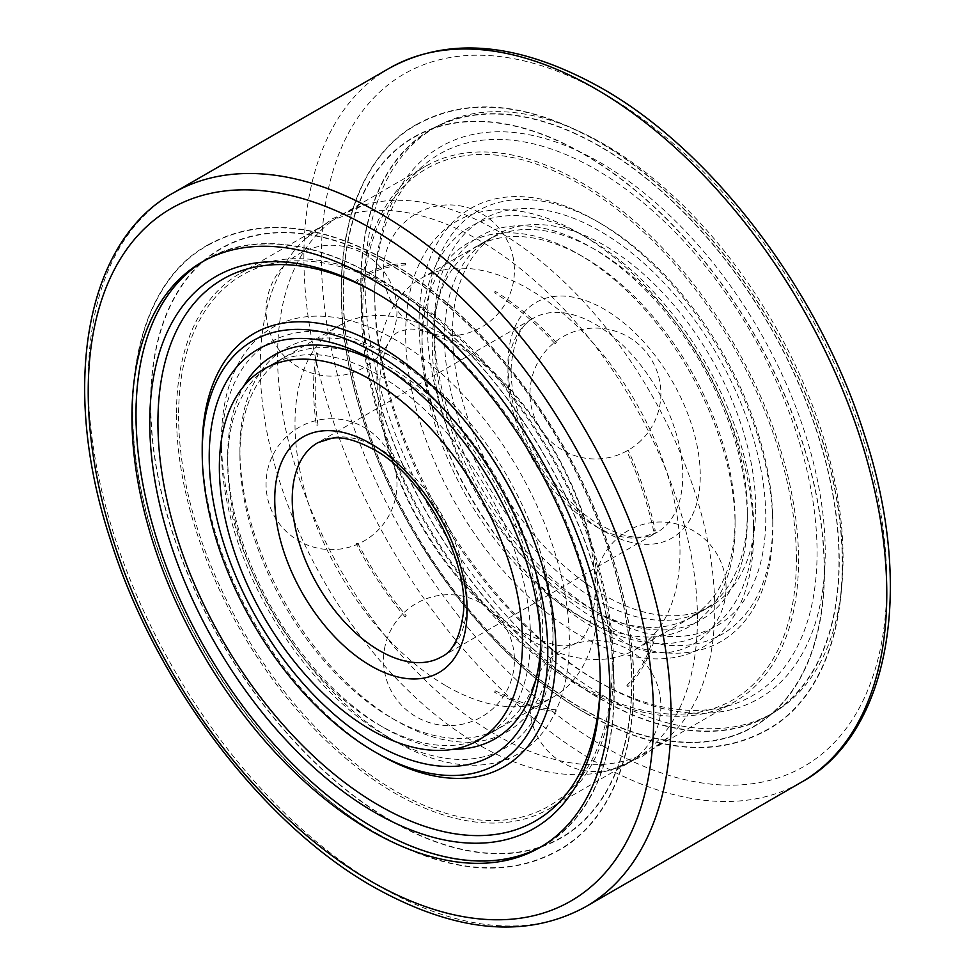 <?xml version="1.0" encoding="UTF-8"?>
<svg xmlns="http://www.w3.org/2000/svg" width="975" height="975" viewBox="0 0 975 975"><rect width="100%" height="100%" fill="white"/><g stroke="black" fill="none" stroke-linecap="round" stroke-linejoin="round"><path stroke-width="0.73" stroke-dasharray="4.88 3.66" d="M541.942 846.312A337.984 195.134 -120 0 0 543.989 845.154A337.984 195.134 -120 0 0 613.994 690.434A337.984 195.134 -120 0 0 374.997 276.486A337.984 195.134 -120 0 0 206.005 259.752A337.984 195.134 -120 0 0 203.982 260.947M697.442 618.698A309.136 178.474 -120 0 0 478.847 240.094A309.136 178.474 -120 0 0 324.285 224.774A309.136 178.474 -120 0 0 304.882 239.228A309.136 178.474 -120 0 0 260.264 366.295A309.136 178.474 -120 0 0 478.847 744.9A309.136 178.474 -120 0 0 611.203 769.787A309.136 178.474 -120 0 0 633.409 760.207A309.136 178.474 -120 0 0 697.442 618.698M600.003 698.514A337.984 195.134 -120 0 0 768.995 715.248A337.984 195.134 -120 0 0 838.987 560.528A337.984 195.134 -120 0 0 600.003 146.579A337.984 195.134 -120 0 0 431.011 129.846A337.984 195.134 -120 0 0 361.006 284.566A337.984 195.134 -120 0 0 600.003 698.514M365.089 282.214A337.984 195.134 -120 0 0 512.618 622.342A337.984 195.134 -120 0 0 773.078 712.896A337.984 195.134 -120 0 0 843.07 558.175A337.984 195.134 -120 0 0 695.541 218.034A337.984 195.134 -120 0 0 435.094 127.493A337.984 195.134 -120 0 0 365.089 282.214M361.372 307.917A309.136 178.474 -120 0 0 496.299 619.015A309.136 178.474 -120 0 0 734.516 701.842A309.136 178.474 -120 0 0 798.549 560.32A309.136 178.474 -120 0 0 663.609 249.222A309.136 178.474 -120 0 0 425.393 166.408A309.136 178.474 -120 0 0 361.372 307.917M496.153 734.906A309.136 178.474 -120 0 0 650.715 750.226A309.136 178.474 -120 0 0 670.118 735.772A309.136 178.474 -120 0 0 714.736 608.705A309.136 178.474 -120 0 0 496.153 230.1A309.136 178.474 -120 0 0 363.797 205.213A309.136 178.474 -120 0 0 341.591 214.793A309.136 178.474 -120 0 0 277.558 356.302A309.136 178.474 -120 0 0 496.153 734.906M176.451 414.68A309.136 178.474 -120 0 0 311.391 725.778A309.136 178.474 -120 0 0 549.607 808.592A309.136 178.474 -120 0 0 613.628 667.083A309.136 178.474 -120 0 0 478.701 355.985A309.136 178.474 -120 0 0 240.484 273.158A309.136 178.474 -120 0 0 176.451 414.68M446.55 686.144A214.329 123.74 -120 0 0 553.715 696.759A214.329 123.74 -120 0 0 598.102 598.638A214.329 123.74 -120 0 0 446.55 336.143A214.329 123.74 -120 0 0 339.385 325.528A214.329 123.74 -120 0 0 294.998 423.638A214.329 123.74 -120 0 0 446.55 686.144M376.898 376.362A214.329 123.74 -120 0 0 528.45 638.857A214.329 123.74 -120 0 0 635.615 649.472A214.329 123.74 -120 0 0 680.002 551.362A214.329 123.74 -120 0 0 528.45 288.856A214.329 123.74 -120 0 0 421.285 278.241A214.329 123.74 -120 0 0 376.898 376.362M755.637 507.695A214.329 123.74 -120 0 0 662.074 292A214.329 123.74 -120 0 0 496.921 234.573A214.329 123.74 -120 0 0 452.522 332.694A214.329 123.74 -120 0 0 546.085 548.389A214.329 123.74 -120 0 0 711.25 605.804A214.329 123.74 -120 0 0 755.637 507.695M374.766 297.217A312.768 180.582 -120 0 0 595.92 680.282A312.768 180.582 -120 0 0 817.074 552.593A312.768 180.582 -120 0 0 595.92 169.528A312.768 180.582 -120 0 0 374.766 297.217L374.766 292.512A318.533 183.909 -120 0 0 600.003 682.634A318.533 183.909 -120 0 0 825.24 552.593A318.533 183.909 -120 0 0 600.003 162.459A318.533 183.909 -120 0 0 374.766 292.512M772.785 522.295A244.347 141.07 -120 0 0 600.003 223.043A244.347 141.07 -120 0 0 427.221 322.798A244.347 141.07 -120 0 0 600.003 622.062A244.347 141.07 -120 0 0 772.785 522.295L772.785 527.012A250.112 144.41 -120 0 0 595.92 220.691A250.112 144.41 -120 0 0 419.067 322.798A250.112 144.41 -120 0 0 595.92 629.119A250.112 144.41 -120 0 0 772.785 527.012M434.216 337.496A221.398 127.822 -120 0 0 590.765 608.644A221.398 127.822 -120 0 0 747.325 518.261A221.398 127.822 -120 0 0 590.777 247.102A221.398 127.822 -120 0 0 434.216 337.496L434.216 326.832A234.451 135.367 -120 0 0 600.003 613.982A234.451 135.367 -120 0 0 765.789 518.261A234.451 135.367 -120 0 0 600.003 231.112A234.451 135.367 -120 0 0 434.216 326.832M747.325 512.314A214.122 123.618 -120 0 0 595.92 250.075A214.122 123.618 -120 0 0 488.865 239.472A214.122 123.618 -120 0 0 444.515 337.496A214.122 123.618 -120 0 0 537.981 552.971A214.122 123.618 -120 0 0 702.975 610.338A214.122 123.618 -120 0 0 747.325 512.314L747.325 518.261M735.077 519.383A214.122 123.618 -120 0 0 583.684 257.144A214.122 123.618 -120 0 0 476.617 246.541A214.122 123.618 -120 0 0 432.278 344.565A214.122 123.618 -120 0 0 525.744 560.04A214.122 123.618 -120 0 0 690.739 617.407A214.122 123.618 -120 0 0 735.077 519.383L735.077 525.33A221.398 127.822 -120 0 0 578.528 254.17A221.398 127.822 -120 0 0 421.98 344.565A221.398 127.822 -120 0 0 578.528 615.712A221.398 127.822 -120 0 0 735.077 525.33M753.541 525.33A234.451 135.367 -120 0 0 587.767 238.18A234.451 135.367 -120 0 0 421.98 333.901A234.451 135.367 -120 0 0 587.754 621.051A234.451 135.367 -120 0 0 753.541 525.33L753.541 534.751A245.993 142.021 -120 0 0 579.601 233.476A245.993 142.021 -120 0 0 405.649 333.901A245.993 142.021 -120 0 0 579.601 635.176A245.993 142.021 -120 0 0 753.541 534.751M421.98 344.565L421.98 333.901M796.404 559.492A306.601 177.023 -120 0 0 579.601 183.983A306.601 177.023 -120 0 0 362.798 309.16A306.601 177.023 -120 0 0 579.601 684.669A306.601 177.023 -120 0 0 796.404 559.492M377.057 293.56A312.768 180.582 60 0 1 379.08 294.718A312.768 180.582 60 0 1 600.234 677.783A312.768 180.582 60 0 1 600.234 680.123M600.234 682.488L600.234 677.783M379.08 754.309A250.112 144.41 60 0 1 202.215 447.988M453.472 749.227A221.398 127.822 60 0 1 384.223 727.898A221.398 127.822 60 0 1 227.675 456.739A221.398 127.822 60 0 1 243.823 386.1M379.677 363.797A221.398 127.822 60 0 1 384.235 366.356A221.398 127.822 60 0 1 540.784 637.504A221.398 127.822 60 0 1 540.723 642.72M540.784 648.168L540.784 637.504M530.485 637.504A214.122 123.618 60 0 1 486.135 735.528A214.122 123.618 60 0 1 379.08 724.925A214.122 123.618 60 0 1 227.675 462.686A214.122 123.618 60 0 1 272.025 364.662A214.122 123.618 60 0 1 437.019 422.029A214.122 123.618 60 0 1 530.485 637.504M227.675 456.739L227.675 462.686M239.923 455.617A214.122 123.618 60 0 1 284.261 357.593A214.122 123.618 60 0 1 449.256 414.96A214.122 123.618 60 0 1 542.722 630.435A214.122 123.618 60 0 1 498.383 728.459A214.122 123.618 60 0 1 391.316 717.856A214.122 123.618 60 0 1 239.923 455.617L239.923 449.67A221.398 127.822 60 0 1 396.472 359.288A221.398 127.822 60 0 1 553.02 630.435A221.398 127.822 60 0 1 396.472 720.83A221.398 127.822 60 0 1 239.923 449.67M553.02 641.099A234.451 135.367 60 0 1 387.233 736.82A234.451 135.367 60 0 1 221.459 449.67A234.451 135.367 60 0 1 387.246 353.949A234.451 135.367 60 0 1 553.02 641.099L553.02 630.435M221.459 440.249A245.993 142.021 60 0 1 395.399 339.824A245.993 142.021 60 0 1 569.351 641.099A245.993 142.021 60 0 1 395.399 741.524A245.993 142.021 60 0 1 221.459 440.249L221.459 449.67M612.202 665.84A306.601 177.023 60 0 1 395.399 791.017A306.601 177.023 60 0 1 178.596 415.508A306.601 177.023 60 0 1 395.399 290.331A306.601 177.023 60 0 1 612.202 665.84M655.017 531.168L653.859 530.68L655.261 530.814C649.642 504.063 640.612 477.189 628.168 450.206M627.01 450.828L627.863 450.377L627.01 450.828M405.429 263.335L405.673 263.262C390.317 263.969 376.655 267.796 364.674 274.755L356.448 280.178L357.484 281.458L365.491 276.181C377.203 269.38 390.573 265.627 405.612 264.92L405.429 263.335L405.844 264.847M357.484 281.458L356.509 280.142M316.631 352.718L317.753 353.791L316.4 353.048C312.609 374.741 312.609 398.812 316.388 425.283M317.996 424.917C314.267 398.702 314.267 374.888 317.996 353.462L317.753 353.791M317.753 425.21L316.631 424.99L317.753 425.21M356.509 543.599L357.484 543.416L356.509 543.599M405.844 615.871L405.429 616.895L405.844 615.871M495.02 692.226L495.117 690.934L494.63 692.287C516.177 703.536 536.543 709.922 555.726 711.445L555.726 709.788C536.872 708.277 516.799 701.976 495.507 690.885L495.117 690.934M555.421 709.861L556.03 711.372M627.863 686.693L627.01 685.267L627.985 686.607C640.27 674.347 649.362 657.808 655.249 636.992L653.859 636.407L655.017 637.272M556.03 342.749L555.421 343.566L556.03 342.749M495.117 292.866L495.02 291.452L494.678 292.89C515.556 306.016 535.689 322.944 555.08 343.675M556.372 342.652C536.823 321.738 516.518 304.663 495.446 291.428L495.02 291.452M627.01 685.267L626.901 685.352C638.905 673.372 647.814 657.15 653.628 636.687L653.859 636.407M653.859 530.68L653.616 531.022C648.034 504.477 639.064 477.811 626.718 451.011M824.216 570.704A339.982 196.292 -120 0 0 583.806 154.294A339.982 196.292 -120 0 0 343.395 293.097A339.982 196.292 -120 0 0 583.806 709.495A339.982 196.292 -120 0 0 824.216 570.704M391.194 265.505A339.982 196.292 -120 0 0 150.784 404.296A339.982 196.292 -120 0 0 391.194 820.706A339.982 196.292 -120 0 0 631.605 681.903A339.982 196.292 -120 0 0 391.194 265.505M173.574 192.806A412.181 237.973 -120 0 0 88.213 381.493A412.181 237.973 -120 0 0 379.665 886.299A412.181 237.973 -120 0 0 585.743 906.713M389.257 68.287A412.181 237.973 -120 0 0 303.883 256.973A412.181 237.973 -120 0 0 595.335 761.78A412.181 237.973 -120 0 0 801.426 782.194M604.086 746.643A399.811 230.831 -120 0 0 886.787 583.416A399.811 230.831 -120 0 0 604.086 93.746A399.811 230.831 -120 0 0 321.372 256.973A399.811 230.831 -120 0 0 604.086 746.643M595.335 526.207A123.654 71.394 -120 0 0 657.162 532.326A123.654 71.394 -120 0 0 682.768 475.727A123.654 71.394 -120 0 0 595.335 324.273A123.654 71.394 -120 0 0 533.508 318.155A123.654 71.394 -120 0 0 507.902 374.766A123.654 71.394 -120 0 0 595.335 526.207M604.086 531.253A136.012 78.536 -120 0 0 700.257 475.727A136.012 78.536 -120 0 0 604.086 309.136A136.012 78.536 -120 0 0 507.902 364.662A136.012 78.536 -120 0 0 604.086 531.253M441.492 656.845A123.654 71.394 -120 0 0 467.098 600.234A123.654 71.394 -120 0 0 379.665 448.793A123.654 71.394 -120 0 0 317.838 442.674L533.508 318.155C522.673 323.054 515.507 336.716 512.033 359.129C503.819 410.012 551.192 499.785 601.514 525.586C618.516 534.739 632.385 538.48 643.134 536.786L657.162 532.326L441.492 656.845M600.003 146.311A338.325 195.329 -120 0 0 360.774 284.432A338.325 195.329 -120 0 0 600.003 698.783A338.325 195.329 -120 0 0 839.231 560.662A338.325 195.329 -120 0 0 600.003 146.311M824.448 570.838A340.324 196.487 -120 0 0 583.806 154.026A340.324 196.487 -120 0 0 343.151 292.963A340.324 196.487 -120 0 0 583.806 709.776A340.324 196.487 -120 0 0 824.448 570.838M374.997 828.689A338.325 195.329 60 0 1 135.769 414.338A338.325 195.329 60 0 1 374.997 276.217A338.325 195.329 60 0 1 614.226 690.568A338.325 195.329 60 0 1 374.997 828.689M631.849 682.037A340.324 196.487 60 0 1 391.194 820.974A340.324 196.487 60 0 1 150.552 404.162A340.324 196.487 60 0 1 391.194 265.224A340.324 196.487 60 0 1 631.849 682.037M377.386 833.698C447.269 872.613 507.451 878.195 557.919 850.444C634.164 809.213 656.297 680.55 608.193 545.013C568.62 427.562 480.285 313.402 388.928 261.775C319.057 222.861 258.875 217.279 208.394 245.042C132.234 286.236 110.053 414.716 158.011 550.119C197.535 667.692 285.943 782.023 377.386 833.698M586.072 713.225C655.943 752.139 716.125 757.721 766.606 729.958C842.766 688.764 864.947 560.284 816.989 424.881C777.465 307.308 689.057 192.977 597.614 141.302C527.731 102.387 467.549 96.805 417.081 124.556C340.836 165.787 318.703 294.45 366.807 429.987C406.38 547.438 494.715 661.598 586.072 713.225M611.203 769.787L642.647 756.21L670.118 735.772M304.882 239.228L332.353 218.79L363.797 205.213M539.906 847.507L543.989 845.154M768.995 715.248L773.078 712.896M650.715 750.226L734.516 701.842M549.607 808.592L633.409 760.207M240.484 273.158L324.285 224.774M341.591 214.793L425.393 166.408M431.011 129.846L435.094 127.493M201.923 262.104L206.005 259.752M454.777 344.285C520.333 381.262 580.905 477.847 592.239 554.263C595.42 574.312 596.03 591.386 594.08 605.487L590.436 622.464C586.987 632.958 582.575 639.746 577.188 642.842L568.742 645.352C560.113 647.693 543.94 642.818 520.223 630.715C454.667 593.738 394.095 497.153 382.761 420.737C379.58 400.688 378.97 383.614 380.92 369.513L384.564 352.536C388.013 342.042 392.425 335.254 397.812 332.158L406.258 329.648C414.887 327.308 431.06 332.183 454.777 344.285M263.75 369.196L339.385 325.528M421.285 278.241L496.921 234.573M635.615 649.472L711.25 605.804M478.079 740.427L553.715 696.759M416.91 124.264C467.427 96.488 527.658 102.07 597.614 141.022C688.46 192.392 776.392 305.516 816.319 422.346C865.422 558.748 843.533 688.789 766.764 730.251C716.247 758.038 656.017 752.444 586.072 713.493C494.179 661.586 405.368 546.427 366.015 428.281C318.593 293.207 340.945 165.372 416.91 124.264M595.92 680.282L600.003 682.634M600.003 223.043L595.92 220.691M590.765 608.644L600.003 613.982M595.92 250.075L590.777 247.102M690.739 617.407L702.975 610.338M587.767 238.18L579.601 233.476M578.528 615.712L587.754 621.051M583.684 257.144L578.528 254.17M476.617 246.541L488.865 239.472M208.236 244.749C131.467 286.211 109.578 416.252 158.681 552.654C198.608 669.484 286.54 782.608 377.386 833.978C447.342 872.93 507.573 878.512 558.09 850.736C634.055 809.628 656.407 681.793 608.985 546.719C569.632 428.573 480.821 313.414 388.928 261.507C318.983 222.556 258.753 216.962 208.236 244.749M379.08 294.718L374.997 292.366M384.235 366.356L374.997 361.018M379.08 724.925L384.223 727.898M284.261 357.593L272.025 364.662M387.233 736.82L395.399 741.524M396.472 359.288L387.246 353.949M391.316 717.856L396.472 720.83M498.383 728.459L486.135 735.528M357.752 543.173C371.597 569.424 387.745 593.641 406.234 615.81M627.9 644.134A65.459 65.459 0 0 0 717.307 620.173A65.459 65.459 0 0 0 693.347 530.766A65.459 65.459 0 0 0 603.939 554.726A65.459 65.459 0 0 0 627.9 644.134M638.418 442.894A65.459 65.459 0 0 0 644.804 350.549A65.459 65.459 0 0 0 552.459 344.163A65.459 65.459 0 0 0 546.073 436.508A65.459 65.459 0 0 0 638.418 442.894M513.423 258.936A65.459 65.459 0 0 0 437.543 205.92A65.459 65.459 0 0 0 384.528 281.799A65.459 65.459 0 0 0 460.407 334.815A65.459 65.459 0 0 0 513.423 258.936M380.603 267.406A65.459 65.459 0 0 0 288.222 261.629A65.459 65.459 0 0 0 282.445 354.01A65.459 65.459 0 0 0 374.827 359.787A65.459 65.459 0 0 0 380.603 267.406M332.914 418.738A65.459 65.459 0 0 0 266.077 482.796A65.459 65.459 0 0 0 330.135 549.62A65.459 65.459 0 0 0 396.959 485.574A65.459 65.459 0 0 0 332.914 418.738M385.088 645.901A65.459 65.459 0 0 0 434.728 724.035A65.459 65.459 0 0 0 512.862 674.408A65.459 65.459 0 0 0 463.235 596.273A65.459 65.459 0 0 0 385.088 645.901M536.75 735.089A65.459 65.459 0 0 0 624.414 764.802A65.459 65.459 0 0 0 654.128 677.138A65.459 65.459 0 0 0 566.463 647.424A65.459 65.459 0 0 0 536.75 735.089M405.052 616.956C386.429 594.64 370.159 570.265 356.241 543.831"/><path stroke-width="1.46" d="M203.982 260.947A337.984 195.134 -120 0 0 136.012 414.472A337.984 195.134 -120 0 0 374.997 828.421A337.984 195.134 -120 0 0 541.942 846.312M131.93 416.825A337.984 195.134 -120 0 0 279.459 756.966A337.984 195.134 -120 0 0 539.906 847.507A337.984 195.134 -120 0 0 609.911 692.786A337.984 195.134 -120 0 0 462.382 352.658A337.984 195.134 -120 0 0 201.923 262.104A337.984 195.134 -120 0 0 131.93 416.825M522.478 642.306A214.329 123.74 -120 0 0 428.915 426.611A214.329 123.74 -120 0 0 263.75 369.196A214.329 123.74 -120 0 0 219.363 467.305A214.329 123.74 -120 0 0 312.926 683A214.329 123.74 -120 0 0 478.079 740.427A214.329 123.74 -120 0 0 522.478 642.306M600.234 680.123A312.768 180.582 60 0 1 378.068 804.887A312.768 180.582 60 0 1 157.926 422.407A312.768 180.582 60 0 1 377.057 293.56M149.76 422.407A318.533 183.909 60 0 1 374.997 292.366A318.533 183.909 60 0 1 600.234 682.488A318.533 183.909 60 0 1 374.997 812.541A318.533 183.909 60 0 1 149.76 422.407M547.779 652.202A244.347 141.07 60 0 1 374.997 751.957A244.347 141.07 60 0 1 202.215 452.705A244.347 141.07 60 0 1 374.997 352.938A244.347 141.07 60 0 1 547.779 652.202M374.997 751.957L379.08 754.309A250.112 144.41 60 0 0 555.933 652.202A250.112 144.41 60 0 0 379.08 345.881A250.112 144.41 60 0 0 202.215 447.988L202.215 452.705M243.823 386.1A221.398 127.822 60 0 1 379.677 363.797M209.211 456.739A234.451 135.367 60 0 1 374.997 361.018A234.451 135.367 60 0 1 540.784 648.168A234.451 135.367 60 0 1 374.997 743.888A234.451 135.367 60 0 1 209.211 456.739M540.723 642.72A221.398 127.822 60 0 1 453.472 749.227M173.574 192.806C85.849 240.715 59.365 385.698 110.662 540.467C155.439 683.122 262.385 824.216 373.486 886.909C455.362 932.685 526.11 939.278 585.743 906.713A412.181 237.973 -120 0 0 671.117 718.027A412.181 237.973 -120 0 0 379.665 213.22A412.181 237.973 -120 0 0 173.574 192.806L389.257 68.287C448.89 35.722 519.638 42.315 601.514 88.091C712.615 150.784 819.561 291.878 864.338 434.533C915.635 589.302 889.151 734.285 801.426 782.194A412.181 237.973 -120 0 0 886.787 593.507A412.181 237.973 -120 0 0 595.335 88.701A412.181 237.973 -120 0 0 389.257 68.287M370.914 881.254A399.811 230.831 -120 0 0 653.628 718.027A399.811 230.831 -120 0 0 370.914 228.357A399.811 230.831 -120 0 0 88.213 391.584A399.811 230.831 -120 0 0 370.914 881.254M379.665 650.727A123.654 71.394 -120 0 0 441.492 656.845C452.327 651.946 459.493 638.284 462.967 615.871C471.181 564.988 423.808 475.215 373.486 449.414C356.545 440.286 342.712 436.544 331.963 438.202L317.838 442.674A123.654 71.394 -120 0 0 292.232 499.273A123.654 71.394 -120 0 0 379.665 650.727M370.914 665.864A136.012 78.536 -120 0 0 467.098 610.338A136.012 78.536 -120 0 0 370.914 443.747A136.012 78.536 -120 0 0 274.743 499.273A136.012 78.536 -120 0 0 370.914 665.864M585.743 906.713L801.426 782.194"/></g></svg>
